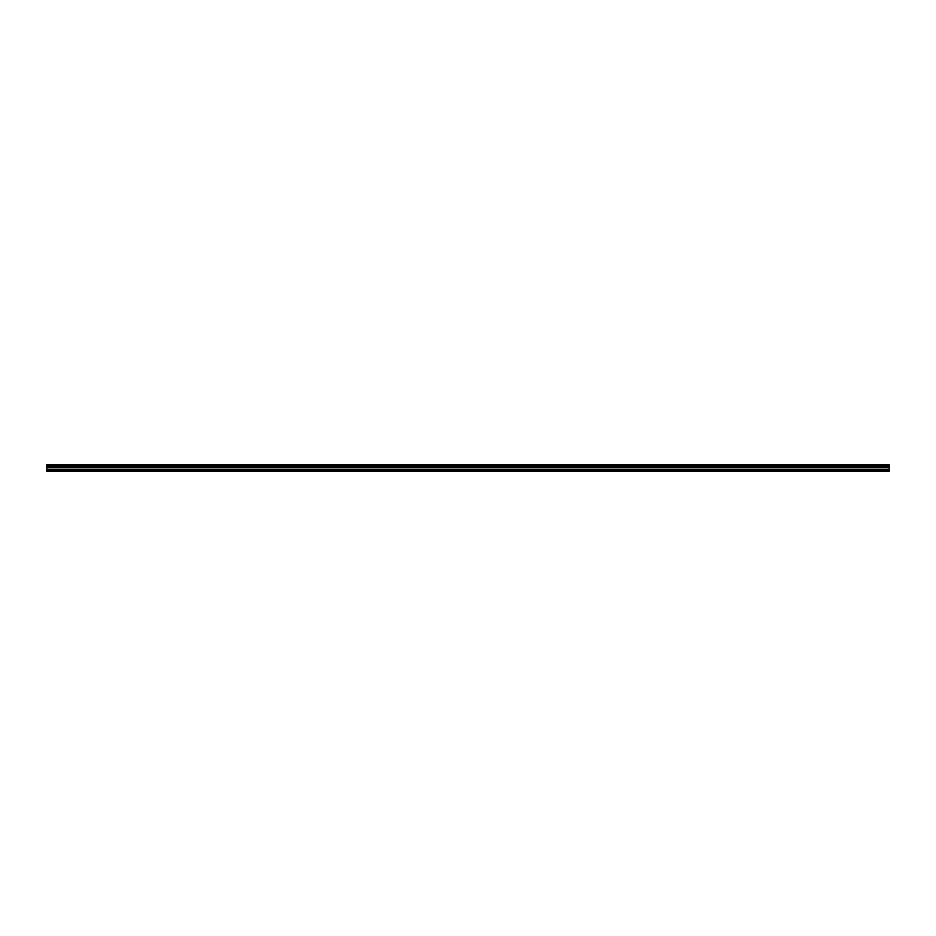 <?xml version="1.0" encoding="UTF-8"?>
<svg xmlns="http://www.w3.org/2000/svg" width="936" height="936" viewBox="0 0 936 936"><rect width="100%" height="100%" fill="white"/><g stroke="black" fill="none" stroke-linecap="round" stroke-linejoin="round"><path stroke-width="1.4" d="M46.8 470.059L46.8 466.432L889.2 466.432L889.2 471.416L46.8 471.416L46.8 470.059L889.2 470.059M46.8 464.829L889.2 464.584L46.8 464.584L46.8 466.257L889.2 466.432M889.2 464.829L889.2 466.257M889.2 465.473L46.8 465.473M889.2 471.182L46.8 471.182M46.8 469.299L889.2 469.299M46.8 467.567L889.2 467.567M889.2 467.275L46.8 467.275M889.2 465.648L46.8 465.648"/></g></svg>
